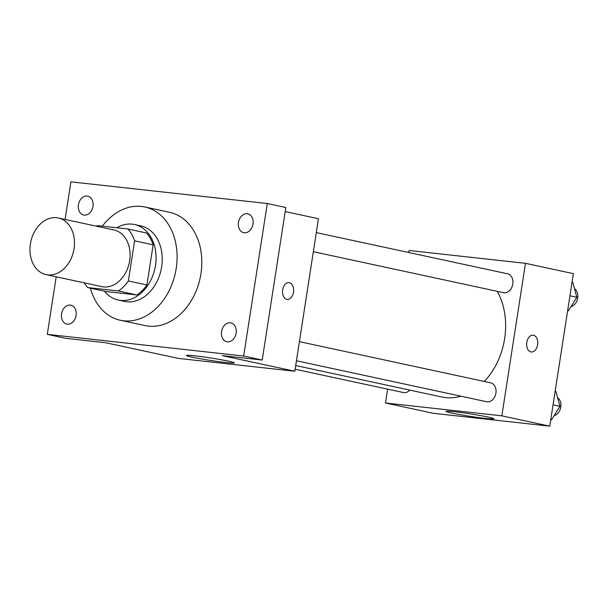 <?xml version="1.0" encoding="UTF-8"?>
<svg xmlns="http://www.w3.org/2000/svg" width="608" height="608" viewBox="0 0 608 608"><rect width="100%" height="100%" fill="white"/><g stroke="black" fill="none" stroke-linecap="round" stroke-linejoin="round"><path stroke-width="0.91" d="M30.4 243.899A28.971 21.903 102.2 0 1 58.322 217.983A28.971 21.903 102.2 0 1 73.636 250.922A28.971 21.903 102.2 0 1 46.124 274.634A28.971 21.903 102.2 0 1 30.4 243.899M58.322 217.983L113.947 229.968A28.971 21.903 102.2 0 1 129.261 262.907A28.971 21.903 102.2 0 1 101.741 286.619L46.124 274.634M127.946 229.003L146.49 232.993A37.4 28.272 102.2 0 1 153.132 244.834L146.916 284.954A37.4 28.272 102.2 0 1 136.899 294.956L106.278 291.574L87.734 287.584L118.355 290.958A37.4 28.272 102.2 0 0 128.379 280.964L134.588 240.836A37.4 28.272 102.2 0 0 127.946 229.003L97.326 225.621A37.4 28.272 102.2 0 0 96.467 226.199M87.734 287.584A37.4 28.272 102.2 0 1 84.269 282.857M104.454 291.179A38.631 29.207 -77.8 0 0 118.248 300.048A38.631 29.207 -77.8 0 0 154.934 268.432A38.631 29.207 -77.8 0 0 134.52 224.519A38.631 29.207 -77.8 0 0 132.286 224.154A38.631 29.207 -77.8 0 0 116.759 227.764M134.52 224.519L140.699 225.849A38.631 29.207 102.2 0 1 161.112 269.762A38.631 29.207 102.2 0 1 124.427 301.386L118.248 300.048M136.899 294.956L118.355 290.958M153.132 244.834L134.588 240.836M146.916 284.954L128.379 280.964M102.395 226.184A57.95 43.814 102.2 0 1 144.765 206.963A57.95 43.814 102.2 0 1 175.393 272.84A57.95 43.814 102.2 0 1 120.361 320.264A57.95 43.814 102.2 0 1 90.372 288.146M144.765 206.963L169.488 212.291A57.95 43.814 102.2 0 1 200.116 278.16A57.95 43.814 102.2 0 1 145.084 325.592L120.361 320.264M227.384 341.833A9.66 7.304 102.2 0 1 226.822 341.742A9.66 7.304 102.2 0 1 221.722 330.76A9.66 7.304 102.2 0 1 230.888 322.856A9.66 7.304 102.2 0 1 236.071 333.465A9.66 7.304 102.2 0 1 227.384 341.833M67.351 324.163A9.66 7.304 102.2 0 1 66.796 324.072A9.66 7.304 102.2 0 1 61.689 313.097A9.66 7.304 102.2 0 1 70.862 305.193A9.66 7.304 102.2 0 1 76.038 315.803A9.66 7.304 102.2 0 1 67.351 324.163M84.231 215.11A9.66 7.304 102.2 0 1 83.676 215.019A9.66 7.304 102.2 0 1 78.569 204.045A9.66 7.304 102.2 0 1 87.742 196.141A9.66 7.304 102.2 0 1 92.918 206.75A9.66 7.304 102.2 0 1 84.231 215.11M244.264 232.78A9.66 7.304 102.2 0 1 243.709 232.689A9.66 7.304 102.2 0 1 238.602 221.707A9.66 7.304 102.2 0 1 247.775 213.803A9.66 7.304 102.2 0 1 252.951 224.42A9.66 7.304 102.2 0 1 244.264 232.78M56.187 276.807L47.28 334.354L243.679 356.037L267.292 203.52L70.885 181.838L65.071 219.442M47.28 334.354L65.816 338.352L105.822 342.768L178.44 358.408L294.827 371.252L222.209 355.619L262.215 360.035L285.828 207.51L267.292 203.52M294.827 371.252L318.44 218.736L285.198 211.576M262.215 360.035L243.679 356.037M192.128 357.162A24.221 1.224 8.8 0 1 186.428 355.467A24.221 1.224 8.8 0 1 210.558 357.96A24.221 1.224 8.8 0 1 234.308 362.877A24.221 1.224 8.8 0 1 218.538 361.6A24.221 1.224 8.8 0 1 192.128 357.162M282.682 289.841A8.451 5.518 -83.7 0 1 289.02 282.606A8.451 5.518 -83.7 0 1 293.573 291.604A8.451 5.518 -83.7 0 1 287.166 299.402A8.451 5.518 -83.7 0 1 282.682 289.841M289.013 282.606A8.451 5.518 -83.7 0 1 293.565 291.604A8.451 5.518 -83.7 0 1 287.158 299.402M497.23 291.323A65.292 49.362 102.2 0 1 484.272 381.459M460.94 396.196A65.292 49.362 102.2 0 1 441.727 396.986L295.708 365.537M295.138 369.223L403.385 392.532A9.66 7.304 -77.8 0 0 409.8 390.116M316.289 232.598L507.551 273.79A9.66 7.304 102.2 0 1 512.658 284.764A9.66 7.304 102.2 0 1 503.485 292.668L313.333 251.72M299.41 341.643L490.671 382.835A9.66 7.304 102.2 0 1 495.778 393.817A9.66 7.304 102.2 0 1 486.605 401.721L296.453 360.764M387.615 389.135L385.472 402.998L501.858 415.842L525.472 263.325L409.085 250.481L408.766 252.51M385.472 402.998L433.367 413.311L549.754 426.162L573.367 273.646L525.472 263.325M549.754 426.162L501.858 415.842M451.691 413.06A24.221 1.224 8.8 0 1 445.991 411.373A24.221 1.224 8.8 0 1 470.121 413.866A24.221 1.224 8.8 0 1 493.871 418.783A24.221 1.224 8.8 0 1 478.101 417.506A24.221 1.224 8.8 0 1 451.691 413.06M526.794 342.41A8.451 5.518 -83.7 0 1 533.132 335.175A8.451 5.518 -83.7 0 1 537.685 344.181A8.451 5.518 -83.7 0 1 531.278 351.979A8.451 5.518 -83.7 0 1 526.794 342.41M533.125 335.175A8.451 5.518 -83.7 0 1 537.677 344.181A8.451 5.518 -83.7 0 1 531.27 351.979M550.734 419.839L551.433 419.915L559.945 406.319L555.864 391.324L555.172 391.172M559.945 406.319L553.052 404.829M551.433 419.915L550.742 419.771M557.604 397.7A9.66 7.304 102.2 0 1 560.72 407.542A9.66 7.304 102.2 0 1 554.108 415.644M567.614 310.794L568.313 310.87L576.832 297.266L572.744 282.272L572.052 282.12M576.832 297.266L569.939 295.784M568.313 310.87L567.621 310.718M574.484 288.656A9.66 7.304 102.2 0 1 577.6 298.49A9.66 7.304 102.2 0 1 570.996 306.592"/></g></svg>
